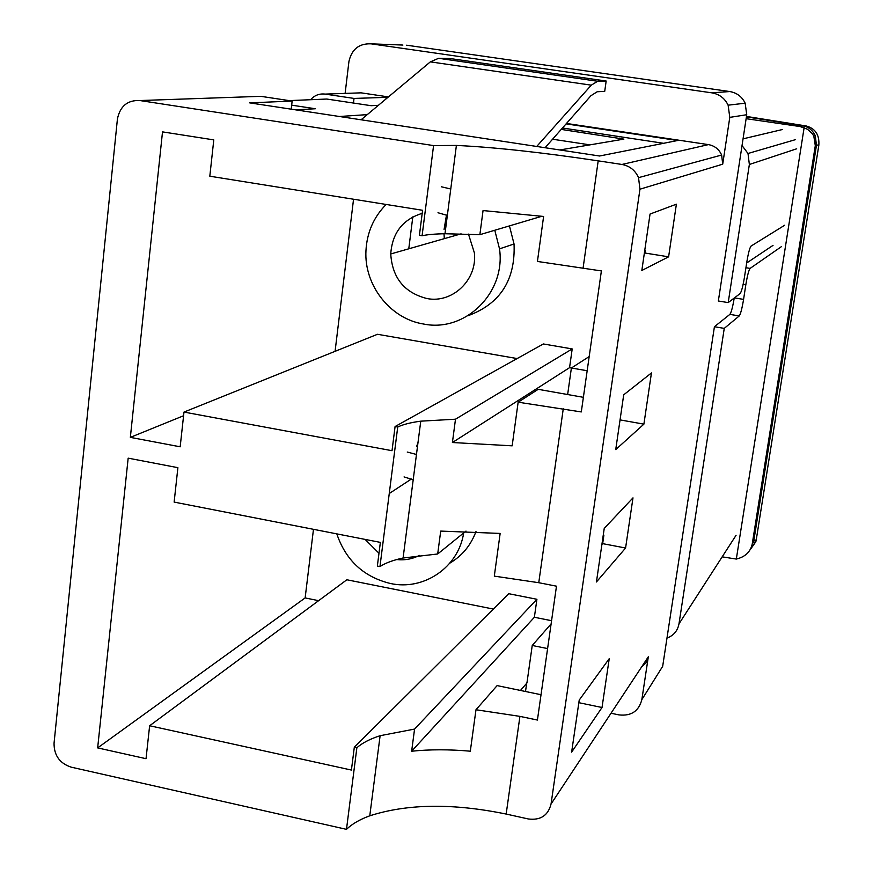 <?xml version="1.0" encoding="UTF-8"?>
<svg xmlns="http://www.w3.org/2000/svg" width="873" height="873" viewBox="0 0 873 873"><rect width="100%" height="100%" fill="white"/><g stroke="black" fill="none" stroke-linecap="round" stroke-linejoin="round"><path stroke-width="1.31" d="M722.167 556.843L736.321 559.069C745.051 556.974 750.354 552.02 752.199 544.217L753.65 541.784L816.462 145.278L815.295 145.682L813.8 136.068L812.316 133.645L807.427 129.215L800.214 126.574L802.974 125.908L746.404 116.862M802.974 125.908C808.322 126.76 812.425 130.001 815.262 135.631L816.462 145.278M752.199 544.217L815.295 145.682M736.321 559.069L804.131 127.644M746.12 118.684L800.214 126.574M378.98 553.253L365.121 539.405M407.244 452.05L416.465 454.462M463.672 532.956C458.511 567.395 423.852 590.901 390.373 583.491C363.725 576.955 345.861 560.422 336.792 533.872M449.835 563.15C462.144 555.806 470.863 545.265 475.992 531.515M468.474 234.117L474.388 252.886C477.476 279.84 452.443 303.662 426.962 298.544C404.385 292.761 392.304 277.898 390.744 253.967C392.239 232.938 402.726 219.396 422.205 213.339M441.312 186.778L450.763 188.983M494.784 230.254L499.52 248.849C505.936 292.881 465.145 332.591 423.689 324.047C390.329 318.896 363.932 285.264 365.962 250.627C366.966 232.48 373.699 217.093 386.15 204.457M509.45 225.9L514.044 243.993C515.572 280.037 500.153 303.968 467.808 315.797M734.226 298.042C732.72 307.056 731.268 312.501 729.872 314.378L714.42 326.731L666.983 638.065C673.65 635.566 677.655 630.819 678.987 623.835L736.07 535.291M773.031 245.378L746.655 263.013M796.689 148.803L749.361 164.484L728.202 302.604L718.348 300.989L746.731 114.723L729.784 117.375L728.126 105.175C724.776 98.267 719.352 94.153 711.855 92.844L371.058 43.836C359.141 43.355 351.775 49.204 348.949 61.383L345.119 93.411M611.013 713.241L618.99 714.9C631.234 716.253 638.85 711.146 641.851 699.6L662.672 666.339L666.983 638.065M402.889 45.058L371.058 43.836M711.855 92.844L729.784 91.545L406.611 45.2M729.784 91.545C736.867 92.789 742.006 96.674 745.171 103.2L746.731 114.723M602.021 707.501L609.234 658.679L579.225 700.081L571.629 752.133L602.021 707.501L578.843 702.689M668.609 256.826L676.389 204.184L650.047 214.049L641.83 270.477L668.609 256.826L645.027 253.039L645.387 250.54L644.743 250.431M643.892 424.147L651.454 372.935L623.704 394.814L615.727 449.595L643.892 424.147L620.048 419.891M625.581 548.015L632.99 497.861L604.236 528.394L596.434 581.975L625.581 548.015L602.665 543.639L603.898 535.127L603.276 535.018M566.468 123.453L708.429 144.612C714.627 145.747 719.036 149.228 721.633 155.034L722.713 164.179L729.784 117.375M346.483 829.35C352.005 823.981 359.774 819.463 369.77 815.808C407.429 803.706 452.901 803.116 506.165 814.062L528.427 818.983C540.594 820.467 548.135 815.48 551.049 804L639.953 189.201L638.534 177.656C635.238 170.311 629.706 165.914 621.936 164.462L598.191 160.85C541.566 152.371 494.293 147.231 456.393 145.431L433.575 145.584L139.909 100.548C127.622 99.969 120.125 106.091 117.429 118.914L54.05 743.196C53.984 755.363 59.68 763.34 71.117 767.138L346.483 829.35L356.871 747.735C362.371 742.912 370.119 738.907 380.115 735.71L414.566 729.075L411.641 751.216C429.854 749.34 449.409 749.34 470.307 751.195L475.981 709.749L497.119 685.6L541.031 694.722M641.851 699.6L648.323 656.78L646.009 662.814L641.382 667.278M433.575 145.584L422.085 235.765C427.323 234.586 434.961 233.92 444.979 233.746L479.866 234.684L483.053 210.557L543.606 216.46L537.43 261.453L601.388 270.925L581.298 411.936L518.147 402.191L512.156 445.83L452.41 442.524L455.488 419.204L420.764 421.168C410.746 422.499 403.064 424.453 397.728 427.017L379.951 566.588L377.354 566.075L380.366 542.384L174.131 502.095L177.896 467.677L128.167 458.15L97.656 747.899L146.031 758.702L149.632 725.747L351.415 770.062L354.318 747.179L356.871 747.735M583.382 397.313L538.183 389.325L518.147 402.191M379.951 566.588C385.353 563.03 393.068 560.16 403.086 558.011L437.689 553.984L440.712 531.09L500.153 533.425L494.304 576.125L538.761 582.706L556.483 586.187L537.419 720.05L519.926 716.373L475.981 709.749M355.671 93.04L361.116 92.844L388.43 96.914M361.116 92.844L325.138 94.098L354.023 98.431L387.95 97.318M566.097 123.879L677.666 140.509L599.576 156.005L249.689 102.872L292.149 101.061L260.852 96.336L139.909 100.548M422.085 235.765L419.4 235.328L422.587 210.295L209.815 176.204L213.787 139.887L162.509 131.878L130.35 437.373L180.176 446.801L183.985 412.078L392.021 450.697L395.087 426.537L397.728 427.017M644.318 253.366L645.027 253.039M541.904 216.253L479.866 234.684M589.188 356.566L571.389 368.002L587.169 370.741M567.646 394.531L571.389 368.002M395.087 426.537L543.355 343.962L572.197 348.927L569.556 367.675L571.389 367.991M569.556 367.675L452.41 442.524M572.197 348.927L455.488 419.204M183.985 412.078L377.474 334.283L517.143 358.563M183.581 415.744L130.35 437.373M353.543 199.24L335.079 351.328M601.901 544.468L602.665 543.639M551.114 623.9L532.235 645.474L547.6 648.584M520.472 690.445L526.943 682.981L532.235 645.474M354.318 747.179L508.773 593.705L536.917 599.282L534.374 617.266L551.572 620.703M534.374 617.266L411.641 751.216M536.917 599.282L414.566 729.075M465.986 531.079L437.689 553.984M149.632 725.747L346.854 579.77L493.321 609.059M313.472 529.322L305.135 597.929L318.623 600.668M305.135 597.929L97.656 747.899M353.467 103.058L354.023 98.431M325.138 94.098C319.376 93.422 314.531 95.288 310.624 99.718M254.676 96.554L260.852 96.336M291.211 109.18L292.149 101.061M385.964 98.987L386.193 97.056M412.809 216.886L408.771 248.816M446.474 215.064L444.073 229.512M444.019 233.768L444.302 238.656M416.705 446.299L418.003 442.491M525.513 691.492L526.725 682.926M437.984 212.75L447.347 215.413M404.057 476.92L413.191 479.757M419.356 555.403C412.307 559.058 404.756 560.444 396.691 559.56M728.202 302.604L740.118 293.579C741.515 291.724 742.967 286.18 744.494 276.97L746.742 262.435C748.281 253.181 749.721 247.725 751.064 246.066L784.696 225.234M749.361 164.484L748.008 153.484L742.028 145.54M781.335 246.688L750.114 268.393C748.783 270.117 747.364 275.552 745.837 284.696L743.578 299.384C742.061 308.485 740.62 314.007 739.245 315.939L724.252 328.379L714.42 326.731M724.252 328.379L678.987 623.835M746.404 116.84L806.194 125.963L746.47 116.425M753.836 540.682L756.247 539.852L818.852 145.114L816.495 145.038M756.247 539.852L755.843 541.718L750.158 549.783M806.194 125.963C815.306 128.451 819.518 134.835 818.852 145.114M803.127 125.93L802.254 125.767M378.402 105.306L371.112 105.698L326.775 99.042L289.181 100.613M589.93 144.863L552.565 139.222M559.789 149.96L623.889 139.123L561.219 129.411M367.26 114.625L339.477 116.502M291.68 105.164L315.349 108.754L295.532 109.834M663.567 143.303L562.463 127.993M319.191 99.358L326.775 99.042M545.079 147.723L590.912 95.724L597.187 91.752L604.716 91.37L606.168 81.025L450.053 58.524L438.595 58.305L430.334 61.863L361.095 119.787M606.168 81.025L597.623 81.254L591.283 85.161L536.72 146.457M722.713 164.179L639.953 189.201M551.049 804L648.323 656.78M621.936 164.462L708.429 144.612M506.165 814.062L519.926 716.373M583.109 267.935L598.191 160.85M743.054 138.851L782.557 129.488M538.761 582.706L563.271 408.728M745.837 284.696L743.163 284.26M743.578 299.384L734.433 297.889M739.245 315.939L729.872 314.378M750.114 268.393L745.924 267.716M619.306 139.898L619.557 138.141M591.283 85.161L430.334 61.863M597.623 81.254L438.595 58.305M815.262 135.631L813.8 136.068M389.249 493.529L411.401 479.015M390.744 253.967L461.075 233.855M499.52 248.849L514.044 243.993M728.126 105.175L745.171 103.2M369.77 815.808L380.115 735.71M444.979 233.746L456.393 145.431M403.086 558.011L420.764 421.168M638.534 177.656L721.633 155.034M748.008 153.484L795.576 139.615M753.137 542.646L755.843 541.718"/></g></svg>
